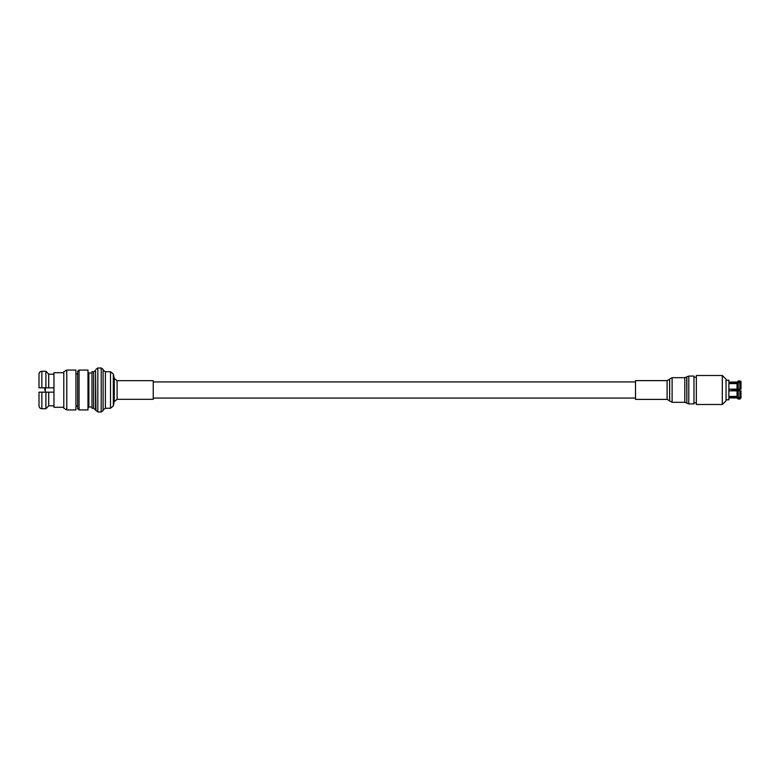 <?xml version="1.0" encoding="UTF-8"?>
<svg xmlns="http://www.w3.org/2000/svg" width="780" height="780" viewBox="0 0 780 780"><rect width="100%" height="100%" fill="white"/><g stroke="black" fill="none" stroke-linecap="round" stroke-linejoin="round"><path stroke-width="1.17" d="M728.871 397.936L737.032 397.936L737.032 397.254L729.095 397.254L729.095 396.406L737.032 396.406L737.032 390.848L729.095 390.848L729.095 389.152L741 389.152L741 383.594L739.869 382.61L738.26 382.61L737.032 383.594L729.095 383.594L729.095 382.746L737.032 382.746L738.104 381.001L739.869 380.933A1.131 1.131 0 0 1 741 382.063L741 382.746L739.869 381.752L741 382.746L741 382.063M740.171 381.79L738.104 381.81L738.104 381.001M741 382.746L741 389.152L739.869 389.152L739.869 382.61M738.26 382.61L738.26 389.152L738.104 382.668M739.869 390.565L731.591 390.565L737.032 390.848M737.032 383.594L737.032 389.152M737.032 382.063L728.871 382.063M729.095 382.746L729.095 383.594M741 389.152L731.591 389.435L731.591 390.565L731.591 389.435L739.869 389.435M737.032 396.406L738.26 397.39L739.869 397.39L741 396.406L741 390.848L741 397.254L739.869 398.248L738.26 398.248L737.032 397.254M737.032 382.746L738.104 381.81M741 390.848L739.869 390.848L739.869 397.39M738.26 397.39L738.26 390.848L738.104 397.332M729.095 396.406L729.095 397.254M741 397.254L741 397.936L741 397.254M726.034 399.808L728.871 399.808L728.871 380.191L726.034 380.191M737.032 397.936L738.26 399.067L738.26 398.248L739.869 398.248L739.869 399.067L741 397.936M722.309 404.498L726.034 400.774L726.034 379.226L722.309 375.502L722.309 404.498L696.335 404.498L696.335 375.502L722.309 375.502M693.966 377.227L696.335 377.227M696.335 402.773L693.966 402.773M44.762 390L44.762 387.835L44.762 390M77.62 408.486L77.62 371.514L79.063 370.071L79.063 409.929L77.62 408.486M39 387.835L41.876 387.835L39 387.835L39 374.166C39.166 372.411 40.131 371.446 41.876 371.26L41.876 387.835L45.893 387.835L45.893 371.26L41.876 371.26M79.063 409.929L87.984 409.929L87.984 370.071L79.063 370.071M75.923 409.929L75.923 370.071L66.778 370.071L66.778 409.929L75.923 409.929M66.778 409.929L63.794 408.203L63.794 371.797L66.778 370.071M63.794 407.296L53.957 407.296L53.957 372.703L63.794 372.703M41.876 408.74C40.131 408.564 39.166 407.589 39 405.834L39 392.165L41.876 392.165L41.876 408.74L45.893 408.74L45.893 392.165L39 392.165M45.893 408.74L48.711 405.834L48.711 392.165L45.893 392.165M53.957 392.165L48.711 392.165M48.711 405.834L53.957 405.834M45.893 387.835L48.711 387.835L48.711 374.166L45.893 371.26L48.711 374.166L53.957 374.166M48.711 387.835L53.957 387.835M39 374.166L39 375.619M39 404.381L39 405.834M688.779 403.913L693.966 403.913L693.966 376.087L688.779 376.087L686.849 376.828L686.849 403.172L688.779 403.913L688.779 376.087M635.515 399.389L635.515 380.611L667.105 380.611L667.105 399.389L635.515 399.389M153.251 390L153.251 399.311L117.088 399.311L117.088 380.689L153.251 380.689L153.251 390M93.639 408.262L93.639 371.738L92.001 371.738L92.001 408.262L93.639 408.262L97.832 411.996L101.215 411.996L103.106 410.68L103.106 369.32L103.106 410.68M738.104 398.999L738.104 398.19M739.869 380.933L739.869 381.752M738.26 380.933L738.26 381.752M92.001 373.015L88.852 373.015L88.852 406.985L87.984 407.852M45.337 387.835L45.337 392.165M686.849 403.172L686.722 376.945L684.791 377.686L672.116 377.686L669.659 379.07L669.659 400.93L672.116 402.314L672.116 377.686M686.722 403.055L684.791 402.314L684.791 377.686M669.659 400.93L669.572 379.226L667.105 380.611M117.088 380.689L114.27 378.407L114.27 401.593L113.324 405.98L113.324 374.02L110.516 371.738L110.516 408.262L113.324 405.98M93.639 371.738L95.531 370.422L95.531 409.578M95.531 370.422L95.94 410.68M95.94 369.32L97.832 368.004L97.832 411.996M97.832 368.004L101.215 368.004L101.215 411.996M103.506 370.422L105.397 371.738L105.397 408.262L110.516 408.262M153.251 398.063L635.515 398.063M153.251 381.937L635.515 381.937M738.26 399.067L739.869 399.067M88.852 373.015L87.984 372.148M92.001 406.985L88.852 406.985M77.62 406L75.923 406M77.62 374L75.923 374M684.791 402.314L672.116 402.314M669.572 400.774L667.105 399.389M105.397 371.738L110.516 371.738M103.506 409.578L105.397 408.262M101.215 368.004L103.106 369.32M114.27 401.593L117.088 399.311M114.27 378.407L113.324 374.02"/></g></svg>
